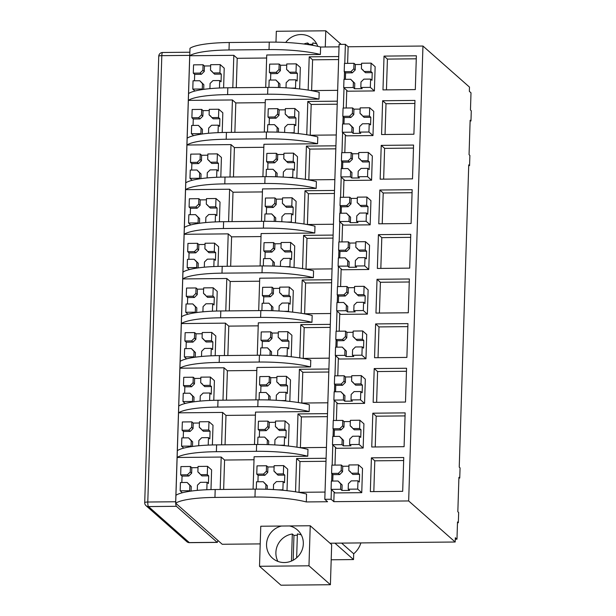 <?xml version="1.0" encoding="UTF-8"?>
<svg xmlns="http://www.w3.org/2000/svg" width="616" height="616" viewBox="0 0 616 616"><rect width="100%" height="100%" fill="white"/><g stroke="black" fill="none" stroke-linecap="round" stroke-linejoin="round"><path stroke-width="0.92" d="M334.134 492.061L333.834 501.67L331.085 499.245L324.809 499.307L339.108 44.398L345.384 44.337L348.132 46.762L422.953 46.038L469.484 87.095L469.353 91.368L471.001 92.823L470.462 110.041L471.286 110.772L470.963 120.975L470.116 120.982M422.953 46.038L408.662 500.954L455.185 542.011L455.324 537.737L456.972 539.192L455.278 539.208M470.963 120.975L470.139 120.243L469.053 154.678L469.877 155.409L469.561 165.612L468.738 164.88L459.236 467.136L460.06 467.867L459.744 478.07L458.92 477.338L457.834 511.773L458.658 512.504L458.335 522.707L457.511 521.975L456.972 539.192M232.802 87.742L233.826 55.324L189.751 55.748L189.99 48.287A51.929 9.579 1.8 0 1 229.244 42.512L269.261 42.127A51.929 9.579 1.8 0 1 320.613 47.024L339.031 46.847M333.834 501.67L408.662 500.954M348.132 46.762L347.609 63.371M346.762 90.329L346.207 108.008M345.36 134.966L344.806 152.645M343.959 179.602L343.405 197.282M342.558 224.239L341.995 241.919M341.149 268.876L340.594 286.555M339.747 313.513L339.193 331.192M338.346 358.15L337.791 375.829M336.944 402.787L336.39 420.466M335.543 447.424L334.981 465.103M384.038 56.102L416.37 55.794L415.307 89.59L382.975 89.898L384.038 56.102L387.418 59.09L416.277 58.805M382.628 100.739L414.968 100.431L413.906 134.226L381.566 134.534L382.628 100.739L386.009 103.727L414.876 103.442M381.227 145.376L413.567 145.068L412.504 178.863L380.164 179.171L381.227 145.376L384.607 148.364L413.475 148.079M379.826 190.013L412.166 189.705L411.103 223.5L378.763 223.808L379.826 190.013L383.206 193.001L412.073 192.716M378.424 234.65L410.764 234.342L409.702 268.137L377.362 268.445L378.424 234.65L381.805 237.637L410.664 237.352M377.023 279.287L409.355 278.979L408.3 312.774L375.96 313.082L377.023 279.287L380.403 282.274L409.263 281.989M375.614 323.924L407.954 323.616L406.891 357.411L374.559 357.719L375.614 323.924L378.994 326.911L407.861 326.626M374.212 368.56L406.552 368.252L405.49 402.048L373.15 402.356L374.212 368.56L377.593 371.548L406.46 371.263M372.811 413.197L405.151 412.882L404.088 446.685L371.748 446.993L372.811 413.197L376.191 416.185L405.058 415.9M371.41 457.834L403.75 457.519L402.687 491.322L370.347 491.63L371.41 457.834L374.79 460.822L403.649 460.537M260.214 543.897L222.222 544.267L175.691 503.203A51.929 9.579 1.8 0 1 214.945 497.428L254.97 497.043A51.929 9.579 1.8 0 1 306.314 501.94L327.558 501.732L324.809 499.307M330.407 584.723L280.95 585.2L259.513 566.281L260.768 526.233L310.233 525.756L331.67 544.675L330.407 584.723L308.97 565.804L310.233 525.756M455.185 542.011L330.022 543.22M331.192 559.782L353.515 559.567L334.942 543.173M458.335 522.707L457.488 522.715M459.744 478.07L458.897 478.078M469.561 165.612L468.714 165.619M360.876 542.919A22.068 21.175 131.4 0 1 353.7 553.776L353.515 559.567M275.983 42.15L276.322 31.277L325.787 30.8L341.172 44.375M325.787 30.8L325.279 46.978M317.771 46.346A18.826 18.056 -48.6 0 0 312.82 38.923A18.826 18.056 -48.6 0 0 300.947 34.55A18.826 18.056 -48.6 0 0 285.716 42.465M175.691 503.203L175.937 495.295A51.929 9.579 1.8 0 1 215.192 489.52L255.216 489.135A51.929 9.579 1.8 0 1 306.56 494.032L306.314 501.94M220.181 489.474L221.198 457.057L177.131 457.48L175.937 495.295M307.754 456.217A51.929 9.579 1.8 0 0 256.402 451.32L216.385 451.705A51.929 9.579 1.8 0 0 177.131 457.48L177.346 450.658A51.929 9.579 1.8 0 1 216.601 444.883L256.618 444.498A51.929 9.579 1.8 0 1 307.969 449.395L307.754 456.217L254.108 456.741L253.091 489.158M221.583 444.837L222.599 412.42L178.532 412.843L177.346 450.658M309.155 411.58A51.929 9.579 1.8 0 0 257.804 406.683L217.787 407.068A51.929 9.579 1.8 0 0 178.532 412.843L178.748 406.021A51.929 9.579 1.8 0 1 218.002 400.246L258.019 399.861A51.929 9.579 1.8 0 1 309.371 404.758L309.155 411.58L255.509 412.104L254.493 444.521M222.984 400.2L224.001 367.783L179.934 368.206L178.748 406.021M310.556 366.944A51.929 9.579 1.8 0 0 259.213 362.046L219.188 362.431A51.929 9.579 1.8 0 0 179.934 368.206L180.149 361.384A51.929 9.579 1.8 0 1 219.404 355.609L259.421 355.224A51.929 9.579 1.8 0 1 310.772 360.121L310.556 366.944L256.911 367.467L255.894 399.884M224.386 355.563L225.41 323.146L181.335 323.569L180.149 361.384M311.958 322.307A51.929 9.579 1.8 0 0 260.614 317.409L220.59 317.794A51.929 9.579 1.8 0 0 181.335 323.569L181.551 316.747A51.929 9.579 1.8 0 1 220.805 310.972L260.83 310.587A51.929 9.579 1.8 0 1 312.173 315.484L311.958 322.307L258.32 322.83L257.296 355.247M225.787 310.926L226.811 278.509L182.736 278.933L181.551 316.747M313.367 277.67A51.929 9.579 1.8 0 0 262.016 272.772L221.991 273.158A51.929 9.579 1.8 0 0 182.736 278.933L182.952 272.11A51.929 9.579 1.8 0 1 222.207 266.335L262.231 265.95A51.929 9.579 1.8 0 1 313.575 270.848L313.367 277.67L259.721 278.193L258.697 310.61M227.196 266.289L228.213 233.872L184.145 234.296L182.952 272.11M314.768 233.033A51.929 9.579 1.8 0 0 263.417 228.136L223.4 228.521A51.929 9.579 1.8 0 0 184.145 234.296L184.353 227.473A51.929 9.579 1.8 0 1 223.608 221.698L263.633 221.313A51.929 9.579 1.8 0 1 314.984 226.211L314.768 233.033L261.122 233.556L260.106 265.973M228.598 221.652L229.614 189.235L185.547 189.659L184.353 227.473M316.17 188.396A51.929 9.579 1.8 0 0 264.818 183.499L224.802 183.884A51.929 9.579 1.8 0 0 185.547 189.659L185.763 182.837A51.929 9.579 1.8 0 1 225.017 177.061L265.034 176.677A51.929 9.579 1.8 0 1 316.385 181.574L316.17 188.396L262.524 188.919L261.507 221.337M229.999 177.015L231.015 144.598L186.948 145.022L185.763 182.837M317.571 143.759A51.929 9.579 1.8 0 0 266.228 138.862L226.203 139.247A51.929 9.579 1.8 0 0 186.948 145.022L187.164 138.2A51.929 9.579 1.8 0 1 226.419 132.425L266.435 132.04A51.929 9.579 1.8 0 1 317.787 136.937L317.571 143.759L263.925 144.283L262.909 176.7M231.4 132.378L232.417 99.961L188.35 100.385L187.164 138.2M318.973 99.122A51.929 9.579 1.8 0 0 267.629 94.225L227.604 94.61A51.929 9.579 1.8 0 0 188.35 100.385L188.565 93.563A51.929 9.579 1.8 0 1 227.82 87.788L267.845 87.403A51.929 9.579 1.8 0 1 319.188 92.3L318.973 99.122L265.327 99.646L264.31 132.063M320.613 47.024L320.374 54.485A51.929 9.579 1.8 0 0 269.03 49.588L229.006 49.973A51.929 9.579 1.8 0 0 189.751 55.748L188.565 93.563M337.66 90.336L311.195 90.591M308.162 90.09L309.209 56.826L338.723 56.541M320.374 54.485L266.736 55.009L265.712 87.426M325.04 492.068L298.575 492.323M295.541 491.822L296.589 458.558L326.095 458.273M326.442 447.432L299.977 447.686M296.943 447.185L297.99 413.921L327.504 413.636M327.843 402.795L301.378 403.049M298.344 402.548L299.391 369.284L328.906 368.999M329.244 358.158L302.779 358.412M299.746 357.911L300.793 324.647L330.307 324.363M330.646 313.521L304.189 313.775M301.155 313.275L302.194 280.01L331.708 279.726M332.047 268.884L305.59 269.138M302.556 268.638L303.596 235.374L333.11 235.089M333.456 224.247L306.991 224.501M303.957 224.001L305.005 190.737L334.519 190.452M334.858 179.61L308.393 179.864M305.359 179.364L306.406 146.1L335.92 145.815M336.259 134.973L309.794 135.227M306.76 134.727L307.808 101.463L337.322 101.178M345.384 44.337L344.783 63.394M344.513 71.957L344.282 79.341M344.013 87.903L343.382 108.031M343.112 116.593L342.881 123.978M342.611 132.54L341.98 152.668M341.711 161.23L341.48 168.615M341.21 177.177L340.579 197.305M340.309 205.867L340.078 213.251M339.809 221.814L339.17 241.942M338.9 250.504L338.669 257.888M338.4 266.451L337.768 286.579M337.499 295.141L337.268 302.525M336.998 311.088L336.367 331.215M336.097 339.778L335.866 347.162M335.597 355.725L334.965 375.852M334.696 384.415L334.465 391.799M334.195 400.362L333.564 420.489M333.295 429.052L333.064 436.436M332.794 444.998L332.163 465.126M331.893 473.689L331.654 481.073M331.393 489.635L331.085 499.245M386.448 89.867L387.418 59.09M385.046 134.504L386.009 103.727M383.645 179.141L384.607 148.364M382.236 223.777L383.206 193.001M380.834 268.414L381.805 237.637M379.433 313.051L380.403 282.274M378.031 357.688L378.994 326.911M376.63 402.325L377.593 371.548M375.221 446.962L376.191 416.185M373.82 491.599L374.79 460.822M259.513 566.281L308.97 565.804M281.481 526.033A18.826 18.056 -48.6 0 0 267.236 539.716A18.826 18.056 -48.6 0 0 272.48 558.158A18.826 18.056 -48.6 0 0 284.353 562.539A18.826 18.056 -48.6 0 0 301.963 550.327A18.826 18.056 -48.6 0 0 297.389 529.929A18.826 18.056 -48.6 0 0 289.512 525.956M341.603 543.112L353.7 553.776M233.826 55.324L237.206 58.304L266.636 58.019M311.627 90.591L312.589 59.806L338.631 59.559M309.209 56.826L312.589 59.806M232.417 99.961L235.797 102.941L265.234 102.656M231.015 144.598L234.396 147.578L263.833 147.293M229.614 189.235L232.994 192.215L262.431 191.93M228.213 233.872L231.593 236.852L261.03 236.567M226.811 278.509L230.191 281.489L259.621 281.204M225.41 323.146L228.79 326.126L258.22 325.841M224.001 367.783L227.381 370.763L256.818 370.478M222.599 412.42L225.98 415.4L255.417 415.115M221.198 457.057L224.578 460.037L254.015 459.752M298.999 492.323L299.969 461.538L326.003 461.292M296.589 458.558L299.969 461.538M300.4 447.686L301.37 416.901L327.404 416.655M297.99 413.921L301.37 416.901M301.801 403.049L302.772 372.264L328.813 372.018M299.391 369.284L302.772 372.264M303.211 358.412L304.173 327.627L330.215 327.381M300.793 324.647L304.173 327.627M304.612 313.775L305.575 282.99L331.616 282.744M302.194 280.01L305.575 282.99M306.013 269.138L306.976 238.354L333.017 238.107M303.596 235.374L306.976 238.354M307.415 224.501L308.385 193.717L334.419 193.47M305.005 190.737L308.385 193.717M308.816 179.864L309.786 149.08L335.82 148.833M306.406 146.1L309.786 149.08M310.218 135.227L311.188 104.443L337.229 104.196M307.808 101.463L311.188 104.443M223.654 489.443L224.578 460.037M225.056 444.806L225.98 415.4M226.457 400.169L227.381 370.763M227.866 355.532L228.79 326.126M229.268 310.895L230.191 281.489M230.669 266.258L231.593 236.852M232.07 221.621L232.994 192.215M233.472 176.984L234.396 147.578M234.873 132.348L235.797 102.941M236.282 87.711L237.206 58.304M288.38 70.917L286.594 69.446L286.771 63.956L296.281 63.864L300.323 67.429L299.645 88.958M290.821 88.142L295.518 88.096L296.073 88.588M270.563 80.049L270.763 73.627L269.385 72.411L269.646 64.126L279.156 64.033L280.534 65.242L286.733 65.181M268.915 87.395L269.146 80.065L275.876 80.003L278.163 82.513M296.281 63.864L296.019 72.157L297.389 73.366L297.151 81.019L295.78 79.811L295.518 88.096M295.78 79.811L289.05 79.872L286.178 82.698L286.017 87.826M286.594 69.446L290.667 73.435L297.389 73.366M270.763 73.627L277.485 73.558L280.357 70.732L280.534 65.242M279.833 87.549L279.941 83.984L275.876 80.003M278.424 87.511L278.571 82.775M269.385 72.411L276.114 72.349L278.986 69.523L279.156 64.033M276.114 72.349L277.485 73.558M278.986 69.523L280.357 70.732M289.289 72.218L296.019 72.157M360.83 87.464L370.339 87.372L370.601 79.087L363.879 79.148L360.999 81.974L360.83 87.464L362.2 88.681L354.593 88.75L353.222 87.541L343.713 87.634L347.747 91.199L374.382 90.937L375.144 66.705L371.101 63.14L361.592 63.232L361.415 68.722L363.201 70.193M370.339 87.372L374.382 90.937M345.384 79.325L345.584 72.904L344.213 71.687L344.467 63.402L353.984 63.309L355.355 64.518L361.554 64.464M343.713 87.634L343.967 79.341L350.697 79.279L352.983 81.797M371.101 63.14L370.84 71.433L372.218 72.642L371.979 80.296L370.601 79.087M361.415 68.722L365.488 72.711L372.218 72.642M345.584 72.904L352.314 72.834L355.186 70.008L355.355 64.518M354.593 88.75L354.77 83.26L350.697 79.279M353.222 87.541L353.392 82.051M344.213 71.687L350.935 71.625L353.807 68.799L353.984 63.309M350.935 71.625L352.314 72.834M353.807 68.799L355.186 70.008M364.118 71.495L370.84 71.433M212.289 71.656L210.503 70.178L210.68 64.695L220.189 64.603L224.224 68.168L223.608 87.865M194.987 91.022L192.793 89.089L202.302 88.997L202.856 89.489M194.464 80.788L194.671 74.359L193.293 73.15L193.555 64.857L203.064 64.765L204.443 65.981L210.641 65.92M192.793 89.089L193.054 80.796L199.784 80.734L202.071 83.252M220.189 64.603L219.927 72.888L221.298 74.105L221.059 81.759L219.689 80.542L219.45 88.011M219.689 80.542L212.959 80.611L210.087 83.437L209.925 88.65M210.503 70.178L214.576 74.166L221.298 74.105M194.671 74.359L201.394 74.297L204.266 71.471L204.443 65.981M203.704 89.366L203.85 84.723L199.784 80.734M202.302 88.997L202.479 83.507M193.293 73.15L200.023 73.081L202.895 70.255L203.064 64.765M200.023 73.081L201.394 74.297M202.895 70.255L204.266 71.471M213.198 72.957L219.927 72.888M286.979 115.554L285.193 114.083L285.362 108.593L294.879 108.501L298.914 112.066L298.236 133.595M289.42 132.779L294.117 132.733L294.671 133.225M269.154 124.686L269.361 118.264L267.983 117.048L268.245 108.763L277.754 108.67L279.133 109.879L285.324 109.817M267.513 132.032L267.744 124.701L274.466 124.64L276.761 127.15M294.879 108.501L294.617 116.794L295.988 118.002L295.749 125.656L294.379 124.447L294.117 132.733M294.379 124.447L287.649 124.509L284.777 127.335L284.615 132.463M285.193 114.083L289.266 118.072L295.988 118.002M269.361 118.264L276.084 118.195L278.956 115.369L279.133 109.879M278.432 132.186L278.54 128.621L274.466 124.64M277.015 132.147L277.169 127.412M267.983 117.048L274.713 116.986L277.585 114.16L277.754 108.67M274.713 116.986L276.084 118.195M277.585 114.16L278.956 115.369M287.888 116.855L294.617 116.794M359.428 132.101L368.938 132.009L369.2 123.724L362.47 123.785L359.598 126.611L359.428 132.101L360.799 133.318L353.191 133.387L351.821 132.178L342.304 132.271L346.346 135.836L372.98 135.574L373.743 111.342L369.7 107.777L360.191 107.869L360.014 113.359L361.8 114.83M368.938 132.009L372.98 135.574M343.982 123.962L344.182 117.541L342.804 116.324L343.066 108.039L352.583 107.946L353.954 109.155L360.152 109.094M342.304 132.271L342.565 123.978L349.295 123.916L351.582 126.434M369.7 107.777L369.438 116.07L370.817 117.279L370.57 124.933L369.2 123.724M360.014 113.359L364.087 117.348L370.817 117.279M344.182 117.541L350.904 117.471L353.784 114.645L353.954 109.155M353.191 133.387L353.361 127.897L349.295 123.916M351.821 132.178L351.99 126.688M342.804 116.324L349.534 116.262L352.406 113.436L352.583 107.946M349.534 116.262L350.904 117.471M352.406 113.436L353.784 114.645M362.716 116.131L369.438 116.07M210.888 116.293L209.101 114.815L209.271 109.332L218.788 109.24L222.823 112.805L222.207 132.502M193.586 135.659L191.391 133.726L200.901 133.633L201.455 134.126M193.062 125.425L193.27 118.996L191.892 117.787L192.154 109.494L201.663 109.402L203.041 110.618L209.232 110.557M191.391 133.726L191.653 125.433L198.375 125.371L200.67 127.889M218.788 109.24L218.526 117.525L219.897 118.742L219.658 126.396L218.287 125.179L218.049 132.648M218.287 125.179L211.558 125.248L208.685 128.074L208.524 133.287M209.101 114.815L213.175 118.803L219.897 118.742M193.27 118.996L199.992 118.934L202.864 116.108L203.041 110.618M202.302 134.003L202.448 129.36L198.375 125.371M200.901 133.633L201.078 128.143M191.892 117.787L198.621 117.718L201.494 114.892L201.663 109.402M198.621 117.718L199.992 118.934M201.494 114.892L202.864 116.108M211.796 117.594L218.526 117.525M285.578 160.191L283.791 158.72L283.961 153.23L293.47 153.138L297.513 156.703L296.835 178.232M288.011 177.416L292.715 177.369L293.27 177.862M267.752 169.323L267.952 162.901L266.582 161.685L266.844 153.399L276.353 153.307L277.724 154.516L283.922 154.454M266.112 176.669L266.343 169.338L273.065 169.277L275.352 171.787M293.47 153.138L293.216 161.43L294.587 162.639L294.348 170.293L292.97 169.084L292.715 177.369M292.97 169.084L286.248 169.146L283.375 171.972L283.214 177.1M283.791 158.72L287.865 162.709L294.587 162.639M267.952 162.901L274.682 162.832L277.554 160.006L277.724 154.516M277.023 176.823L277.138 173.258L273.065 169.277M275.614 176.784L275.768 172.049M266.582 161.685L273.304 161.623L276.184 158.797L276.353 153.307M273.304 161.623L274.682 162.832M276.184 158.797L277.554 160.006M286.486 161.492L293.216 161.43M358.027 176.738L367.536 176.646L367.798 168.361L361.068 168.422L358.196 171.248L358.027 176.738L359.398 177.955L351.79 178.024L350.412 176.815L340.902 176.907L344.945 180.473L371.579 180.211L372.334 155.979L368.299 152.414L358.789 152.506L358.612 157.996L360.399 159.467M367.536 176.646L371.579 180.211M342.573 168.599L342.781 162.177L341.403 160.961L341.664 152.676L351.174 152.583L352.552 153.792L358.751 153.731M340.902 176.907L341.164 168.615L347.894 168.553L350.181 171.071M368.299 152.414L368.037 160.707L369.408 161.916L369.169 169.569L367.798 168.361M358.612 157.996L362.685 161.985L369.408 161.916M342.781 162.177L349.503 162.108L352.375 159.282L352.552 153.792M351.79 178.024L351.959 172.534L347.894 168.553M350.412 176.815L350.589 171.325M341.403 160.961L348.132 160.899L351.005 158.073L351.174 152.583M348.132 160.899L349.503 162.108M351.005 158.073L352.375 159.282M361.307 160.768L368.037 160.707M209.486 160.93L207.7 159.452L207.869 153.969L217.379 153.877L221.421 157.442L220.805 177.139M192.184 180.296L189.99 178.363L199.499 178.27L200.054 178.763M191.661 170.062L191.861 163.633L190.49 162.424L190.752 154.131L200.262 154.038L201.632 155.255L207.831 155.194M189.99 178.363L190.252 170.07L196.974 170.008L199.261 172.526M217.379 153.877L217.125 162.162L218.495 163.379L218.256 171.032L216.878 169.816L216.647 177.285M216.878 169.816L210.156 169.877L207.284 172.711L207.115 177.924M207.7 159.452L211.773 163.44L218.495 163.379M191.861 163.633L198.591 163.571L201.463 160.745L201.632 155.255M200.901 178.64L201.047 173.997L196.974 170.008M199.499 178.27L199.669 172.78M190.49 162.424L197.212 162.355L200.092 159.529L200.262 154.038M197.212 162.355L198.591 163.571M200.092 159.529L201.463 160.745M210.395 162.231L217.125 162.162M284.176 204.828L282.39 203.357L282.559 197.867L292.069 197.775L296.111 201.34L295.434 222.869M286.609 222.053L291.306 222.006L291.861 222.499M266.351 213.96L266.551 207.538L265.18 206.321L265.442 198.036L274.952 197.944L276.322 199.153L282.521 199.091M264.711 221.306L264.942 213.975L271.664 213.914L273.951 216.424M292.069 197.775L291.807 206.067L293.185 207.276L292.947 214.93L291.568 213.721L291.306 222.006M291.568 213.721L284.846 213.783L281.974 216.609L281.812 221.737M282.39 203.357L286.455 207.346L293.185 207.276M266.551 207.538L273.281 207.469L276.153 204.643L276.322 199.153M275.622 221.46L275.737 217.895L271.664 213.914M274.212 221.421L274.359 216.686M265.18 206.321L271.902 206.26L274.775 203.434L274.952 197.944M271.902 206.26L273.281 207.469M274.775 203.434L276.153 204.643M285.085 206.129L291.807 206.067M356.618 221.375L366.135 221.283L366.397 212.997L359.667 213.059L356.795 215.885L356.618 221.375L357.996 222.592L350.389 222.661L349.01 221.452L339.501 221.544L343.543 225.11L370.17 224.848L370.932 200.616L366.897 197.051L357.38 197.143L357.211 202.633L358.997 204.104M366.135 221.283L370.17 224.848M341.172 213.236L341.38 206.814L340.001 205.598L340.263 197.312L349.773 197.22L351.151 198.429L357.342 198.367M339.501 221.544L339.762 213.251L346.485 213.19L348.779 215.708M366.897 197.051L366.635 205.344L368.006 206.553L367.767 214.206L366.397 212.997M357.211 202.633L361.284 206.622L368.006 206.553M341.38 206.814L348.102 206.745L350.974 203.919L351.151 198.429M350.389 222.661L350.558 217.171L346.485 213.19M349.01 221.452L349.187 215.962M340.001 205.598L346.731 205.536L349.603 202.71L349.773 197.22M346.731 205.536L348.102 206.745M349.603 202.71L350.974 203.919M359.906 205.405L366.635 205.344M208.085 205.567L206.298 204.089L206.468 198.606L215.977 198.514L220.02 202.079L219.404 221.775M190.775 224.932L188.588 223L198.098 222.907L198.652 223.4M190.259 214.699L190.459 208.27L189.089 207.061L189.351 198.768L198.86 198.675L200.231 199.892L206.429 199.83M188.588 223L188.843 214.707L195.572 214.645L197.859 217.163M215.977 198.514L215.715 206.799L217.094 208.015L216.855 215.669L215.477 214.453L215.246 221.922M215.477 214.453L208.755 214.514L205.875 217.348L205.713 222.561M206.298 204.089L210.364 208.077L217.094 208.015M190.459 208.27L197.189 208.208L200.061 205.382L200.231 199.892M199.499 223.277L199.646 218.634L195.572 214.645M198.098 222.907L198.267 217.417M189.089 207.061L195.811 206.991L198.683 204.165L198.86 198.675M195.811 206.991L197.189 208.208M198.683 204.165L200.061 205.382M208.993 206.868L215.715 206.799M282.767 249.465L280.981 247.994L281.158 242.504L290.667 242.411L294.71 245.976L294.032 267.506M285.208 266.69L289.905 266.643L290.459 267.136M264.949 258.597L265.15 252.175L263.779 250.958L264.033 242.673L273.55 242.581L274.921 243.79L281.119 243.728M263.301 265.943L263.533 258.612L270.262 258.551L272.549 261.061M290.667 242.411L290.405 250.704L291.784 251.913L291.545 259.567L290.167 258.358L289.905 266.643M290.167 258.358L283.437 258.42L280.565 261.246L280.403 266.374M280.981 247.994L285.054 251.983L291.784 251.913M265.15 252.175L271.879 252.106L274.751 249.28L274.921 243.79M274.22 266.097L274.336 262.531L270.262 258.551M272.811 266.058L272.957 261.323M263.779 250.958L270.501 250.897L273.373 248.071L273.55 242.581M270.501 250.897L271.879 252.106M273.373 248.071L274.751 249.28M283.683 250.766L290.405 250.704M355.216 266.012L364.734 265.92L364.988 257.634L358.266 257.696L355.394 260.522L355.216 266.012L356.595 267.228L348.987 267.298L347.609 266.089L338.099 266.181L342.142 269.746L368.768 269.485L369.531 245.253L365.488 241.688L355.979 241.78L355.809 247.27L357.596 248.741M364.734 265.92L368.768 269.485M339.77 257.873L339.97 251.451L338.6 250.235L338.862 241.949L348.371 241.857L349.742 243.066L355.94 243.004M338.099 266.181L338.361 257.888L345.083 257.827L347.37 260.345M365.488 241.688L365.234 249.98L366.605 251.189L366.366 258.843L364.988 257.634M355.809 247.27L359.883 251.259L366.605 251.189M339.97 251.451L346.7 251.382L349.572 248.556L349.742 243.066M348.987 267.298L349.156 261.808L345.083 257.827M347.609 266.089L347.778 260.599M338.6 250.235L345.322 250.173L348.202 247.347L348.371 241.857M345.322 250.173L346.7 251.382M348.202 247.347L349.572 248.556M358.504 250.042L365.234 249.98M206.676 250.204L204.889 248.725L205.066 243.243L214.576 243.151L218.618 246.716L217.995 266.412M189.374 269.569L187.179 267.637L196.696 267.544L197.251 268.037M188.858 259.336L189.058 252.906L187.688 251.698L187.942 243.405L197.459 243.312L198.829 244.529L205.028 244.467M187.179 267.637L187.441 259.344L194.171 259.282L196.458 261.8M214.576 243.151L214.314 251.436L215.692 252.652L215.446 260.306L214.075 259.09L213.844 266.559M214.075 259.09L207.346 259.151L204.474 261.985L204.312 267.198M204.889 248.725L208.963 252.714L215.692 252.652M189.058 252.906L195.788 252.845L198.66 250.019L198.829 244.529M198.098 267.914L198.244 263.271L194.171 259.282M196.696 267.544L196.866 262.054M187.688 251.698L194.41 251.628L197.282 248.802L197.459 243.312M194.41 251.628L195.788 252.845M197.282 248.802L198.66 250.019M207.592 251.505L214.314 251.436M281.366 294.101L279.579 292.631L279.756 287.141L289.266 287.048L293.308 290.613L292.631 312.143M283.807 311.326L288.504 311.28L289.058 311.773M263.548 303.234L263.748 296.812L262.37 295.595L262.632 287.31L272.141 287.218L273.519 288.427L279.718 288.365M261.9 310.58L262.131 303.249L268.861 303.188L271.148 305.698M289.266 287.048L289.004 295.341L290.382 296.55L290.136 304.204L288.765 302.995L288.504 311.28M288.765 302.995L282.036 303.057L279.163 305.882L279.002 311.011M279.579 292.631L283.653 296.619L290.382 296.55M263.748 296.812L270.47 296.743L273.35 293.917L273.519 288.427M272.819 310.733L272.926 307.168L268.861 303.188M271.41 310.695L271.556 305.96M262.37 295.595L269.1 295.534L271.972 292.708L272.141 287.218M269.1 295.534L270.47 296.743M271.972 292.708L273.35 293.917M282.282 295.403L289.004 295.341M353.815 310.649L363.325 310.556L363.586 302.271L356.864 302.333L353.992 305.159L353.815 310.649L355.193 311.865L347.578 311.935L346.207 310.726L336.698 310.818L340.733 314.383L367.367 314.122L368.129 289.89L364.087 286.325L354.577 286.417L354.408 291.907L356.194 293.378M363.325 310.556L367.367 314.122M338.369 302.51L338.569 296.088L337.198 294.872L337.46 286.586L346.97 286.494L348.34 287.703L354.539 287.641M336.698 310.818L336.952 302.525L343.682 302.464L345.969 304.974M364.087 286.325L363.825 294.617L365.203 295.826L364.965 303.48L363.586 302.271M354.408 291.907L358.474 295.896L365.203 295.826M338.569 296.088L345.299 296.019L348.171 293.193L348.34 287.703M347.578 311.935L347.755 306.445L343.682 302.464M346.207 310.726L346.377 305.236M337.198 294.872L343.921 294.81L346.793 291.984L346.97 286.494M343.921 294.81L345.299 296.019M346.793 291.984L348.171 293.193M357.103 294.679L363.825 294.617M205.274 294.841L203.488 293.362L203.665 287.88L213.175 287.788L217.217 291.353L216.593 311.049M187.972 314.206L185.778 312.274L195.295 312.181L195.842 312.674M187.457 303.973L187.657 297.543L186.278 296.335L186.54 288.042L196.05 287.949L197.428 289.166L203.626 289.104M185.778 312.274L186.04 303.981L192.769 303.919L195.056 306.437M213.175 287.788L212.913 296.073L214.291 297.289L214.045 304.943L212.674 303.726L212.435 311.195M212.674 303.726L205.944 303.788L203.072 306.622L202.91 311.835M203.488 293.362L207.561 297.351L214.291 297.289M187.657 297.543L194.379 297.482L197.251 294.648L197.428 289.166M196.689 312.551L196.835 307.908L192.769 303.919M195.295 312.181L195.464 306.691M186.278 296.335L193.008 296.265L195.88 293.439L196.05 287.949M193.008 296.265L194.379 297.482M195.88 293.439L197.251 294.648M206.191 296.142L212.913 296.073M279.964 338.738L278.178 337.268L278.347 331.778L287.865 331.685L291.899 335.25L291.229 356.78M282.405 355.963L287.102 355.917L287.657 356.41M262.139 347.871L262.347 341.449L260.968 340.232L261.23 331.947L270.74 331.855L272.118 333.064L278.309 333.002M260.499 355.216L260.73 347.886L267.46 347.824L269.746 350.335M287.865 331.685L287.603 339.978L288.973 341.187L288.735 348.841L287.364 347.632L287.102 355.917M287.364 347.632L280.634 347.694L277.762 350.519L277.6 355.648M278.178 337.268L282.251 341.256L288.973 341.187M262.347 341.449L269.069 341.38L271.941 338.554L272.118 333.064M271.417 355.37L271.525 351.805L267.46 347.824M270 355.332L270.155 350.596M260.968 340.232L267.698 340.171L270.57 337.337L270.74 331.855M267.698 340.171L269.069 341.38M270.57 337.337L271.941 338.554M280.873 340.04L287.603 339.978M352.414 355.286L361.923 355.193L362.185 346.908L355.455 346.97L352.583 349.796L352.414 355.286L353.784 356.502L346.177 356.572L344.806 355.363L335.289 355.455L339.331 359.02L365.966 358.758L366.728 334.526L362.685 330.961L353.176 331.054L352.999 336.544L354.785 338.015M361.923 355.193L365.966 358.758M336.967 347.147L337.168 340.725L335.797 339.508L336.051 331.223L345.568 331.131L346.939 332.34L353.137 332.278M335.289 355.455L335.551 347.162L342.28 347.101L344.567 349.611M362.685 330.961L362.424 339.254L363.802 340.463L363.555 348.117L362.185 346.908M352.999 336.544L357.072 340.533L363.802 340.463M337.168 340.725L343.897 340.656L346.77 337.83L346.939 332.34M346.177 356.572L346.354 351.082L342.28 347.101M344.806 355.363L344.975 349.873M335.797 339.508L342.519 339.447L345.391 336.621L345.568 331.131M342.519 339.447L343.897 340.656M345.391 336.621L346.77 337.83M355.702 339.316L362.424 339.254M203.873 339.478L202.087 337.999L202.256 332.517L211.773 332.424L215.808 335.99L215.192 355.686M186.571 358.843L184.376 356.91L193.886 356.818L194.44 357.311M186.047 348.61L186.255 342.18L184.877 340.971L185.139 332.679L194.648 332.586L196.027 333.803L202.217 333.741M184.376 356.91L184.638 348.618L191.36 348.556L193.655 351.074M211.773 332.424L211.511 340.71L212.882 341.926L212.643 349.58L211.273 348.363L211.034 355.832M211.273 348.363L204.543 348.425L201.671 351.259L201.509 356.471M202.087 337.999L206.16 341.988L212.882 341.926M186.255 342.18L192.977 342.119L195.85 339.285L196.027 333.803M195.287 357.188L195.434 352.545L191.36 348.556M193.886 356.818L194.063 351.328M184.877 340.971L191.607 340.902L194.479 338.076L194.648 332.586M191.607 340.902L192.977 342.119M194.479 338.076L195.85 339.285M204.781 340.779L211.511 340.71M278.563 383.375L276.776 381.905L276.946 376.415L286.463 376.322L290.498 379.887L289.82 401.416M281.004 400.6L285.701 400.554L286.255 401.047M260.737 392.507L260.938 386.086L259.567 384.869L259.829 376.584L269.338 376.491L270.717 377.7L276.907 377.639M259.097 399.853L259.328 392.523L266.05 392.461L268.345 394.972M286.463 376.322L286.201 384.615L287.572 385.824L287.333 393.478L285.963 392.269L285.701 400.554M285.963 392.269L279.233 392.33L276.361 395.156L276.199 400.285M276.776 381.905L280.85 385.893L287.572 385.824M260.938 386.086L267.667 386.016L270.54 383.19L270.717 377.7M270.016 400.007L270.124 396.442L266.05 392.461M268.599 399.969L268.753 395.233M259.567 384.869L266.297 384.808L269.169 381.974L269.338 376.491M266.297 384.808L267.667 386.016M269.169 381.974L270.54 383.19M279.471 384.677L286.201 384.615M351.012 399.923L360.522 399.83L360.784 391.545L354.054 391.607L351.182 394.433L351.012 399.923L352.383 401.139L344.775 401.208L343.405 400L333.887 400.092L337.93 403.657L364.564 403.395L365.327 379.163L361.284 375.598L351.775 375.691L351.597 381.181L353.384 382.651M360.522 399.83L364.564 403.395M335.566 391.784L335.766 385.362L334.388 384.145L334.65 375.86L344.159 375.768L345.538 376.977L351.736 376.915M333.887 400.092L334.149 391.799L340.879 391.738L343.166 394.248M361.284 375.598L361.022 383.891L362.4 385.1L362.154 392.754L360.784 391.545M351.597 381.181L355.671 385.169L362.4 385.1M335.766 385.362L342.488 385.293L345.368 382.467L345.538 376.977M344.775 401.208L344.945 395.718L340.879 391.738M343.405 400L343.574 394.51M334.388 384.145L341.118 384.084L343.99 381.258L344.159 375.768M341.118 384.084L342.488 385.293M343.99 381.258L345.368 382.467M354.3 383.953L361.022 383.891M202.471 384.115L200.685 382.636L200.855 377.154L210.372 377.061L214.406 380.626L213.79 400.323M185.17 403.48L182.975 401.547L192.485 401.455L193.039 401.948M184.646 393.247L184.846 386.817L183.476 385.608L183.737 377.315L193.247 377.223L194.625 378.44L200.816 378.378M182.975 401.547L183.237 393.254L189.959 393.193L192.246 395.711M210.372 377.061L210.11 385.346L211.48 386.563L211.242 394.217L209.864 393L209.632 400.469M209.864 393L203.141 393.062L200.269 395.895L200.1 401.108M200.685 382.636L204.758 386.625L211.48 386.563M184.846 386.817L191.576 386.756L194.448 383.922L194.625 378.44M193.886 401.825L194.032 397.181L189.959 393.193M192.485 401.455L192.662 395.965M183.476 385.608L190.205 385.539L193.078 382.713L193.247 377.223M190.205 385.539L191.576 386.756M193.078 382.713L194.448 383.922M203.38 385.416L210.11 385.346M277.161 428.012L275.375 426.542L275.545 421.051L285.054 420.959L289.096 424.524L288.419 446.053M279.595 445.237L284.292 445.191L284.854 445.684M259.336 437.144L259.536 430.723L258.166 429.506L258.427 421.221L267.937 421.128L269.308 422.337L275.506 422.276M257.696 444.49L257.927 437.16L264.649 437.091L266.936 439.608M285.054 420.959L284.8 429.252L286.171 430.461L285.932 438.115L284.554 436.906L284.292 445.191M284.554 436.906L277.831 436.967L274.959 439.793L274.798 444.921M275.375 426.542L279.441 430.53L286.171 430.461M259.536 430.723L266.266 430.653L269.138 427.827L269.308 422.337M268.607 444.644L268.722 441.079L264.649 437.091M267.198 444.606L267.344 439.87M258.166 429.506L264.888 429.444L267.767 426.611L267.937 421.128M264.888 429.444L266.266 430.653M267.767 426.611L269.138 427.827M278.07 429.313L284.8 429.252M349.611 444.56L359.12 444.467L359.382 436.182L352.652 436.243L349.78 439.069L349.611 444.56L350.981 445.776L343.374 445.845L341.995 444.637L332.486 444.729L336.529 448.294L363.163 448.032L363.917 423.8L359.883 420.235L350.365 420.328L350.196 425.818L351.982 427.288M359.12 444.467L363.163 448.032M334.157 436.421L334.365 429.999L332.986 428.782L333.248 420.497L342.758 420.405L344.136 421.613L350.327 421.552M332.486 444.729L332.748 436.436L339.47 436.374L341.764 438.885M359.883 420.235L359.621 428.528L360.991 429.737L360.753 437.391L359.382 436.182M350.196 425.818L354.269 429.806L360.991 429.737M334.365 429.999L341.087 429.93L343.959 427.104L344.136 421.613M343.374 445.845L343.543 440.355L339.47 436.374M341.995 444.637L342.173 439.146M332.986 428.782L339.716 428.721L342.588 425.895L342.758 420.405M339.716 428.721L341.087 429.93M342.588 425.895L343.959 427.104M352.891 428.59L359.621 428.528M201.07 428.751L199.284 427.273L199.453 421.791L208.963 421.698L213.005 425.263L212.389 444.96M183.768 448.117L181.574 446.184L191.083 446.092L191.638 446.585M183.245 437.884L183.445 431.454L182.074 430.245L182.336 421.952L191.846 421.86L193.216 423.077L199.415 423.015M181.574 446.184L181.835 437.891L188.558 437.83L190.845 440.348M208.963 421.698L208.709 429.983L210.079 431.2L209.84 438.854L208.462 437.637L208.231 445.106M208.462 437.637L201.74 437.699L198.868 440.532L198.699 445.745M199.284 427.273L203.349 431.262L210.079 431.2M183.445 431.454L190.175 431.392L193.047 428.559L193.216 423.077M192.485 446.461L192.631 441.818L188.558 437.83M191.083 446.092L191.253 440.602M182.074 430.245L188.796 430.176L191.668 427.35L191.846 421.86M188.796 430.176L190.175 431.392M191.668 427.35L193.047 428.559M201.979 430.053L208.709 429.983M275.752 472.649L273.974 471.178L274.143 465.688L283.653 465.596L287.695 469.161L287.017 490.69M278.193 489.874L282.89 489.828L283.445 490.321M257.935 481.781L258.135 475.36L256.764 474.143L257.018 465.858L266.536 465.765L267.906 466.974L274.105 466.913M256.295 489.127L256.518 481.797L263.248 481.727L265.535 484.245M283.653 465.596L283.391 473.889L284.769 475.098L284.53 482.752L283.152 481.543L282.89 489.828M283.152 481.543L276.43 481.604L273.55 484.43L273.396 489.558M273.974 471.178L278.039 475.167L284.769 475.098M258.135 475.36L264.865 475.29L267.737 472.464L267.906 466.974M267.205 489.281L267.321 485.716L263.248 481.727M265.796 489.243L265.943 484.507M256.764 474.143L263.486 474.081L266.358 471.248L266.536 465.765M263.486 474.081L264.865 475.29M266.358 471.248L267.737 472.464M276.669 473.95L283.391 473.889M348.202 489.196L357.719 489.104L357.973 480.819L351.251 480.88L348.379 483.706L348.202 489.196L349.58 490.413L341.972 490.482L340.594 489.273L331.085 489.366L335.127 492.931L361.754 492.669L362.516 468.437L358.481 464.872L348.964 464.965L348.795 470.455L350.581 471.925M357.719 489.104L361.754 492.669M332.755 481.058L332.956 474.636L331.585 473.419L331.847 465.134L341.356 465.042L342.735 466.25L348.925 466.189M331.085 489.366L331.346 481.073L338.069 481.011L340.355 483.522M358.481 464.872L358.219 473.165L359.59 474.374L359.351 482.028L357.973 480.819M348.795 470.455L352.868 474.443L359.59 474.374M332.956 474.636L339.685 474.566L342.558 471.74L342.735 466.25M341.972 490.482L342.142 484.992L338.069 481.011M340.594 489.273L340.771 483.783M331.585 473.419L338.315 473.358L341.187 470.532L341.356 465.042M338.315 473.358L339.685 474.566M341.187 470.532L342.558 471.74M351.49 473.227L358.219 473.165M199.661 473.388L197.882 471.91L198.052 466.428L207.561 466.335L211.604 469.9L210.98 489.597M182.359 492.754L180.172 490.821L189.682 490.729L190.236 491.222M181.843 482.52L182.043 476.091L180.673 474.882L180.927 466.589L190.444 466.497L191.815 467.713L198.013 467.652M180.172 490.821L180.426 482.528L187.156 482.467L189.443 484.985M207.561 466.335L207.299 474.62L208.678 475.837L208.439 483.483L207.061 482.274L206.83 489.743M207.061 482.274L200.339 482.336L197.459 485.169L197.297 490.382M197.882 471.91L201.948 475.898L208.678 475.837M182.043 476.091L188.773 476.029L191.645 473.196L191.815 467.713M191.083 491.098L191.23 486.455L187.156 482.467M189.682 490.729L189.851 485.239M180.673 474.882L187.395 474.813L190.267 471.987L190.444 466.497M187.395 474.813L188.773 476.029M190.267 471.987L191.645 473.196M200.577 474.69L207.299 474.62M316.724 43.913A18.826 18.056 -48.6 0 0 312.82 42.943L312.743 45.338M312.782 44.26A18.826 18.056 -48.6 0 0 311.935 44.244A18.826 18.056 -48.6 0 0 309.394 44.452L307.746 42.997A18.826 18.056 -48.6 0 0 303.857 44.005M307.7 44.529L307.746 42.997M301.293 534.919A18.826 18.056 -48.6 0 0 297.389 533.949L296.642 557.811M297.351 535.265A18.826 18.056 -48.6 0 0 296.504 535.25A18.826 18.056 -48.6 0 0 293.963 535.45L292.315 533.995A18.826 18.056 -48.6 0 0 277.916 561.415M293.185 560.213L293.963 535.45M291.468 561.045L292.315 533.995M189.805 54.116A3.896 0.832 89.4 0 0 189.713 55.386L175.683 501.755A3.896 0.832 89.4 0 0 175.691 503.118M218.049 540.578L217.202 542.326L176.392 506.306A3.896 0.832 89.4 0 1 175.699 503.21M229.006 49.973L229.244 42.512M269.03 49.588L269.261 42.127M254.97 497.043L255.216 489.135M215.192 489.52L214.945 497.428M216.385 451.705L216.601 444.883M217.787 407.068L218.002 400.246M219.188 362.431L219.404 355.609M220.59 317.794L220.805 310.972M221.991 273.158L222.207 266.335M223.4 228.521L223.608 221.698M224.802 183.884L225.017 177.061M226.203 139.247L226.419 132.425M227.604 94.61L227.82 87.788M267.629 94.225L267.845 87.403M266.228 138.862L266.435 132.04M264.818 183.499L265.034 176.677M263.417 228.136L263.633 221.313M262.016 272.772L262.231 265.95M260.614 317.409L260.83 310.587M259.213 362.046L259.421 355.224M257.804 406.683L258.019 399.861M256.402 451.32L256.618 444.498M189.713 55.386L161.816 55.656A3.896 0.832 -90.6 0 1 162.601 52.491A3.896 3.896 0 0 0 158.743 56.264A3.896 0.716 -178.2 0 1 160.853 55.694A3.896 0.716 -178.2 0 1 161.816 55.656L147.786 502.025A3.896 0.716 -178.2 0 0 144.721 502.602A3.896 0.716 -178.2 0 0 144.714 502.633A3.896 0.716 -178.2 0 0 144.721 502.664M175.683 501.755L147.786 502.025A3.896 0.832 89.4 0 0 148.487 506.575A3.896 3.734 131.4 0 1 145.083 504.342M217.202 542.326L189.304 542.596A3.896 3.734 131.4 0 1 186.848 541.687A3.896 3.896 0 0 0 189.459 542.665A3.896 0.832 -90.6 0 1 189.304 542.596L148.487 506.575L176.392 506.306M158.743 56.264L144.714 502.633A3.896 3.896 0 0 0 146.031 505.674L186.848 541.687M162.601 52.491L189.867 52.229M217.363 542.396L189.459 542.665"/></g></svg>

